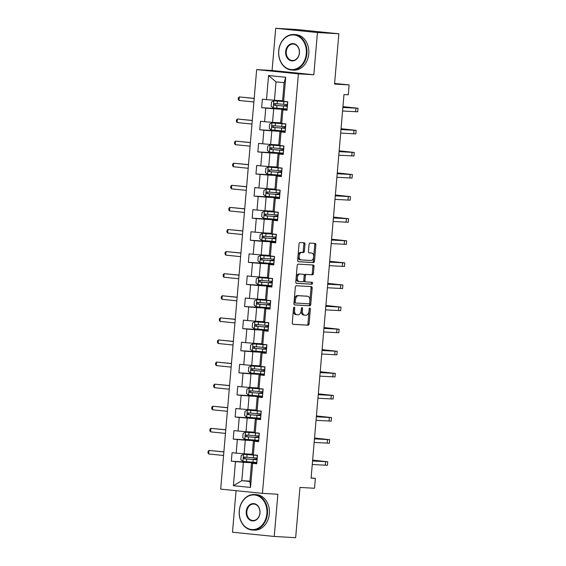 <?xml version="1.0" encoding="UTF-8"?>
<svg xmlns="http://www.w3.org/2000/svg" width="566" height="566" viewBox="0 0 566 566"><rect width="100%" height="100%" fill="white"/><g stroke="black" fill="none" stroke-linecap="round" stroke-linejoin="round"><path stroke-width="0.85" d="M294.214 307.182A0.976 0.587 95.8 0 0 293.542 308.116L292.275 322.889A1.394 0.842 95.8 0 0 292.976 324.325A1.394 0.842 95.8 0 0 292.997 324.325L308.137 325.202A1.394 0.842 95.8 0 0 309.093 323.865L310.359 309.093A0.976 0.587 95.8 0 0 309.871 308.088A0.976 0.587 95.8 0 0 309.857 308.088A0.976 0.587 95.8 0 0 309.185 309.022L309.022 310.939A4.464 2.696 95.8 0 1 305.944 315.227L304.685 315.156A4.464 2.696 95.8 0 1 304.614 315.149A4.464 2.696 95.8 0 1 302.378 310.55L302.541 308.64A0.976 0.587 95.8 0 0 302.053 307.635A0.976 0.587 95.8 0 0 302.032 307.635A0.976 0.587 95.8 0 0 301.36 308.569L301.197 310.486A4.464 2.696 95.8 0 1 298.126 314.774L296.867 314.703A4.464 2.696 95.8 0 1 296.796 314.696A4.464 2.696 95.8 0 1 294.553 310.097L294.716 308.187A0.976 0.587 95.8 0 0 294.228 307.182A0.976 0.587 95.8 0 0 294.214 307.182M304.982 244.201A1.394 0.842 95.8 0 0 304.282 242.764A1.394 0.842 95.8 0 0 304.26 242.764L300.008 242.517A1.394 0.842 95.8 0 0 299.053 243.854L297.645 260.261A1.394 0.842 95.8 0 0 298.346 261.697L313.5 262.582A1.394 0.842 95.8 0 0 314.463 261.237L315.87 244.83A1.394 0.842 95.8 0 0 315.17 243.394L310.019 243.097A1.394 0.842 95.8 0 0 309.057 244.434L308.456 251.46A1.394 0.842 95.8 0 0 309.156 252.896A1.394 0.842 95.8 0 0 309.178 252.896L311.725 253.044A3.736 2.25 95.8 0 1 311.781 253.052A3.736 2.25 95.8 0 1 313.649 256.943A3.736 2.25 95.8 0 1 311.088 260.48L301.119 259.907A3.736 2.25 95.8 0 1 301.062 259.9A3.736 2.25 95.8 0 1 299.195 256.009A3.736 2.25 95.8 0 1 301.756 252.464L303.418 252.563A1.394 0.842 95.8 0 0 304.381 251.219L304.982 244.201L303.85 244.088A1.394 0.842 95.8 0 0 303.348 242.708M236.057 490.68L232.499 532.217L274.241 536.455L295.657 537.7L299.966 487.425L314.533 488.267L315.382 478.355L311.095 478.107L343.979 94.572L348.26 94.819L349.109 84.907L334.598 83.435M317.441 32.545L275.699 28.3L272.076 70.502L313.819 74.747L317.441 32.545L338.857 33.783L334.548 84.065L349.109 84.907M313.819 74.747L298.402 73.856L262.433 493.361L220.69 489.116L256.66 69.611L298.402 73.856M274.241 536.455L277.856 494.252L262.433 493.361M296.308 285.752A1.394 0.842 95.8 0 0 295.346 287.089L293.938 303.496A1.394 0.842 95.8 0 0 294.638 304.933A1.394 0.842 95.8 0 0 294.66 304.933L309.8 305.81A1.394 0.842 95.8 0 0 310.755 304.473L312.163 288.066A1.394 0.842 95.8 0 0 311.463 286.629A1.394 0.842 95.8 0 0 311.442 286.629L296.308 285.752M296.492 283.318A1.394 0.842 95.8 0 1 295.792 281.875L297.2 265.475A1.394 0.842 95.8 0 1 298.162 264.131L313.295 265.008A1.394 0.842 95.8 0 1 313.316 265.015A1.394 0.842 95.8 0 1 314.017 266.452L313.415 273.47A1.394 0.842 95.8 0 1 312.453 274.814L306.319 274.453A1.394 0.842 95.8 0 0 305.357 275.798L304.954 280.453A1.394 0.842 95.8 0 0 305.654 281.889A1.394 0.842 95.8 0 0 305.675 281.896L312.071 282.264A0.976 0.587 95.8 0 0 312.071 282.264A0.976 0.587 95.8 0 1 312.574 283.283A0.976 0.587 95.8 0 1 311.901 284.21L296.513 283.318A1.394 0.842 95.8 0 1 296.492 283.318L296.513 283.318M275.699 28.3L297.115 29.545L338.857 33.783M286.318 109.125L261.641 107.689L265.758 108.106L264.598 121.704L260.48 121.287L259.752 129.784L263.869 130.201L262.702 143.799L258.584 143.382L257.855 151.879L261.973 152.296L260.806 165.895L256.688 165.477L255.959 173.974L260.077 174.392L258.917 187.99L254.792 187.572L254.07 196.069L258.188 196.487L257.021 210.085L252.903 209.661L252.174 218.158L256.292 218.582L255.125 232.173L251.007 231.756L250.278 240.253L254.396 240.67L253.228 254.268L249.111 253.851L248.382 262.348L252.5 262.765L251.339 276.364L247.222 275.946L246.493 284.443L250.611 284.861L249.443 298.459L245.326 298.041L244.597 306.539L248.715 306.956L247.547 320.554L243.43 320.137L242.701 328.634L246.818 329.051L245.651 342.649L241.533 342.225L240.805 350.722L244.929 351.146L243.762 364.737L239.644 364.32L238.916 372.817L243.033 373.235L241.866 386.833L237.748 386.415L237.02 394.912L241.137 395.33L239.97 408.928L235.852 408.51L235.123 417.008L239.241 417.425L238.081 431.023L233.963 430.606L233.234 439.103L237.352 439.52L236.185 453.118L232.067 452.701L231.338 461.198L235.456 461.615L233.39 485.692L250.54 487.432L249.939 481.51L251.516 463.094L256.752 463.398M261.641 107.689L262.369 99.191L266.487 99.609L268.553 75.533L285.703 77.28L283.637 101.356L287.754 101.774L287.026 110.271L282.908 109.854L281.741 123.452L285.865 123.869L285.137 132.366L281.019 131.949L279.852 145.54L283.969 145.964L283.241 154.461L279.123 154.044L277.956 167.635L282.073 168.052L281.344 176.557L277.227 176.132L276.059 189.73L280.177 190.148L279.448 198.645L275.331 198.227L274.17 211.825L278.288 212.243L277.559 220.74L273.442 220.323L272.274 233.921L276.392 234.338L275.663 242.835L271.546 242.418L270.378 256.016L274.496 256.433L273.767 264.93L269.649 264.513L268.482 278.104L272.6 278.529L271.871 287.026L267.753 286.608L266.593 300.199L270.711 300.617L269.982 309.121L265.864 308.696L264.697 322.295L268.815 322.712L268.086 331.209L263.968 330.792L262.801 344.39L266.919 344.807L266.19 353.304L262.072 352.887L260.912 366.485L265.03 366.902L264.301 375.4L260.183 374.982L259.016 388.58L263.133 388.998L262.405 397.495L258.287 397.077L257.12 410.668L261.237 411.093L260.509 419.59L256.391 419.173L255.224 432.764L259.341 433.181L258.612 441.685L254.495 441.261L253.335 454.859L257.452 455.276L256.723 463.773L252.606 463.356L250.54 487.432M280.686 122.836L272.536 122.362L273.703 108.764L287.089 109.542M287.061 109.896L281.826 109.592L280.658 123.19L281.741 123.452M273.703 108.764L265.758 108.106M272.536 122.362L264.598 121.704M282.908 109.854L281.826 109.592M278.797 144.931L270.64 144.457L271.807 130.859L285.193 131.637M285.165 131.991L279.929 131.687L278.762 145.285L279.852 145.54M271.807 130.859L263.869 130.201M270.64 144.457L262.702 143.799M281.019 131.949L279.929 131.687M276.901 167.027L268.744 166.553L269.911 152.954L283.304 153.733M283.269 154.086L278.033 153.782L276.873 167.38L277.956 167.635M269.911 152.954L261.973 152.296M268.744 166.553L260.806 165.895M279.123 154.044L278.033 153.782M275.005 189.115L266.855 188.648L268.015 175.05L281.408 175.828M281.38 176.182L276.144 175.877L274.977 189.469L276.059 189.73M268.015 175.05L260.077 174.392M266.855 188.648L258.917 187.99M277.227 176.132L276.144 175.877M273.109 211.21L264.959 210.736L266.126 197.145L279.512 197.923M279.484 198.27L274.248 197.966L273.081 211.564L274.17 211.825M266.126 197.145L258.188 196.487M264.959 210.736L257.021 210.085M275.331 198.227L274.248 197.966M271.22 233.305L263.063 232.831L264.23 219.24L277.616 220.011M277.588 220.365L272.352 220.061L271.185 233.659L272.274 233.921M264.23 219.24L256.292 218.582M263.063 232.831L255.125 232.173M273.442 220.323L272.352 220.061M269.324 255.4L261.174 254.926L262.334 241.328L275.727 242.107M275.692 242.46L270.456 242.156L269.296 255.754L270.378 256.016M262.334 241.328L254.396 240.67M261.174 254.926L253.228 254.268M271.546 242.418L270.456 242.156M267.428 277.496L259.278 277.022L260.445 263.423L273.831 264.202M273.803 264.555L268.567 264.251L267.4 277.849L268.482 278.104M260.445 263.423L252.5 262.765M259.278 277.022L251.339 276.364M269.649 264.513L268.567 264.251M265.539 299.591L257.381 299.117L258.549 285.519L271.935 286.297M271.906 286.651L266.671 286.346L265.504 299.945L266.593 300.199M258.549 285.519L250.611 284.861M257.381 299.117L249.443 298.459M267.753 286.608L266.671 286.346M263.643 321.679L255.485 321.212L256.653 307.614L270.046 308.392M270.01 308.746L264.775 308.442L263.615 322.033L264.697 322.295M256.653 307.614L248.715 306.956M255.485 321.212L247.547 320.554M265.864 308.696L264.775 308.442M261.747 343.774L253.596 343.3L254.757 329.709L268.15 330.487M268.121 330.834L262.886 330.53L261.718 344.128L262.801 344.39M254.757 329.709L246.818 329.051M253.596 343.3L245.651 342.649M263.968 330.792L262.886 330.53M259.851 365.869L251.7 365.395L252.868 351.804L266.253 352.576M266.225 352.929L260.99 352.625L259.822 366.223L260.912 366.485M252.868 351.804L244.929 351.146M251.7 365.395L243.762 364.737M262.072 352.887L260.99 352.625M257.962 387.965L249.804 387.491L250.971 373.893L264.357 374.671M264.329 375.025L259.094 374.72L257.926 388.318L259.016 388.58M250.971 373.893L243.033 373.235M249.804 387.491L241.866 386.833M260.183 374.982L259.094 374.72M256.065 410.06L247.915 409.586L249.075 395.988L262.468 396.766M262.433 397.12L257.197 396.816L256.037 410.414L257.12 410.668M249.075 395.988L241.137 395.33M247.915 409.586L239.97 408.928M258.287 397.077L257.197 396.816M254.169 432.155L246.019 431.681L247.186 418.083L260.572 418.861M260.544 419.215L255.308 418.911L254.141 432.509L255.224 432.764M247.186 418.083L239.241 417.425M246.019 431.681L238.081 431.023M256.391 419.173L255.308 418.911M252.273 454.243L244.123 453.776L245.29 440.178L258.676 440.956M258.648 441.31L253.412 441.006L252.245 454.597L253.335 454.859M245.29 440.178L237.352 439.52M244.123 453.776L236.185 453.118M254.495 441.261L253.412 441.006M249.967 481.157L241.816 480.683L243.394 462.273L256.787 463.045M243.394 462.273L235.456 461.615M249.939 481.51L241.816 480.683L233.39 485.692M252.606 463.356L251.516 463.094M272.076 70.502L256.66 69.611M315.382 478.355L311.116 477.916M283.637 101.356L282.554 101.095L284.132 82.686L276.01 81.858L274.432 100.267L282.583 100.741M285.703 77.28L284.132 82.686M276.01 81.858L268.553 75.533M274.432 100.267L266.487 99.609M256.801 462.832L256.03 462.429M256.292 459.373L256.405 458.036M256.016 462.627L231.338 461.198M257.912 440.532L233.234 439.103M258.697 440.737L257.926 440.334M258.188 437.277L258.301 435.94M259.801 418.437L235.123 417.008M260.593 418.642L259.822 418.239M260.084 415.182L260.197 413.852M261.697 396.342L237.02 394.912M262.483 396.547L261.711 396.143M261.973 393.087L262.093 391.757M263.593 374.253L238.916 372.817M264.379 374.451L263.607 374.055M263.869 370.992L263.982 369.662M265.482 352.158L240.805 350.722M266.275 352.363L265.504 351.96M265.765 348.897L265.879 347.566M267.378 330.063L242.701 328.634M268.171 330.268L267.4 329.865M267.661 326.808L267.775 325.471M269.275 307.968L244.597 306.539M270.06 308.173L269.289 307.77M269.55 304.713L269.664 303.376M271.171 285.872L246.493 284.443M271.956 286.078L271.185 285.674M271.447 282.618L271.56 281.288M273.06 263.777L248.382 262.348M273.852 263.982L273.081 263.579M273.343 260.523L273.456 259.193M274.956 241.689L250.278 240.253M275.741 241.887L274.97 241.491M275.232 238.428L275.352 237.097M276.852 219.594L252.174 218.158M277.637 219.799L276.866 219.396M277.128 216.332L277.241 215.002M278.741 197.499L254.07 196.069M279.533 197.704L278.762 197.301M279.024 194.244L279.137 192.907M280.637 175.403L255.959 173.974M281.429 175.609L280.658 175.205M280.92 172.149L281.033 170.812M282.533 153.308L257.855 151.879M283.318 153.513L282.547 153.11M282.809 150.054L282.922 148.724M284.429 131.213L259.752 129.784M285.214 131.418L284.443 131.015M284.705 127.958L284.818 126.628M287.111 109.323L286.339 108.927M286.601 105.863L286.714 104.533M293.591 307.833A0.976 0.587 95.8 0 1 293.591 308.074L293.429 309.984A4.464 2.696 95.8 0 0 295.664 314.583A4.464 2.696 95.8 0 0 295.735 314.59L296.726 314.689M304.543 315.142L303.56 315.043A4.464 2.696 95.8 0 1 303.489 315.036A4.464 2.696 95.8 0 1 301.246 310.437L301.409 308.527A0.976 0.587 95.8 0 0 301.416 308.286M292.778 324.268L307.005 325.089A1.394 0.842 95.8 0 0 307.968 323.752L309.234 308.979A0.976 0.587 95.8 0 0 309.234 308.739M294.44 304.876L308.668 305.697A1.394 0.842 95.8 0 0 309.63 304.359L311.038 287.952A1.394 0.842 95.8 0 0 310.529 286.573M295.247 302.032A0.976 0.587 95.8 0 0 295.735 303.043A0.976 0.587 95.8 0 0 295.749 303.043L309.036 303.815A0.976 0.587 95.8 0 0 309.708 302.874L309.885 300.857A4.464 2.696 95.8 0 0 307.642 296.259A4.464 2.696 95.8 0 0 307.571 296.251L298.494 295.728A4.464 2.696 95.8 0 0 295.417 300.022L295.247 302.032L294.122 301.919A0.976 0.587 95.8 0 0 294.61 302.923A0.976 0.587 95.8 0 0 294.624 302.93L295.721 303.036M306.588 296.152A4.464 2.696 95.8 0 0 306.517 296.145A4.464 2.696 95.8 0 0 306.447 296.138L307.571 296.251M294.122 301.919L294.292 299.902A4.464 2.696 95.8 0 1 297.362 295.615L306.447 296.138M304.529 281.776L304.55 281.776A1.394 0.842 95.8 0 0 304.55 281.776A1.394 0.842 95.8 0 1 303.829 280.34L304.225 275.684A1.394 0.842 95.8 0 1 305.187 274.34L311.328 274.694A1.394 0.842 95.8 0 0 312.283 273.357L312.892 266.338A1.394 0.842 95.8 0 0 312.382 264.959M296.294 283.255L310.776 284.097A0.976 0.587 95.8 0 0 311.427 283.311A0.976 0.587 95.8 0 0 311.123 282.208M299.945 274.085A3.736 2.25 95.8 0 0 297.383 277.623A3.736 2.25 95.8 0 0 299.251 281.521A3.736 2.25 95.8 0 0 299.308 281.521L302.817 281.726A1.394 0.842 95.8 0 0 303.779 280.389L304.175 275.727A1.394 0.842 95.8 0 0 303.482 274.291A1.394 0.842 95.8 0 0 303.454 274.291L298.82 273.972A3.736 2.25 95.8 0 0 296.251 277.51A3.736 2.25 95.8 0 0 298.119 281.401A3.736 2.25 95.8 0 0 298.183 281.408L299.188 281.514M302.371 274.177A1.394 0.842 95.8 0 0 302.35 274.177A1.394 0.842 95.8 0 0 302.329 274.177L303.454 274.291M298.82 273.972L302.329 274.177M300.999 259.893L299.994 259.787A3.736 2.25 95.8 0 1 299.93 259.787A3.736 2.25 95.8 0 1 298.063 255.889A3.736 2.25 95.8 0 1 300.631 252.351L302.286 252.45A1.394 0.842 95.8 0 0 303.249 251.106L303.85 244.088M310.713 252.938A3.736 2.25 95.8 0 0 310.649 252.931A3.736 2.25 95.8 0 0 310.593 252.931L311.725 253.044M308.958 252.832L310.593 252.931M298.148 261.641L312.375 262.461A1.394 0.842 95.8 0 0 313.338 261.124L314.738 244.717A1.394 0.842 95.8 0 0 314.236 243.338M257.445 455.34L243.578 454.3L241.201 455.488L240.84 459.741L242.977 461.382L256.688 462.472M243.578 454.3L257.438 455.404M257.063 458.085L244.3 457.087C243.246 457.554 243.196 458.12 244.158 458.785L257.063 459.79M256.723 459.712L257.084 459.521M257.07 459.733L245.389 458.856L244.731 457.491M256.738 459.486L253.879 459.125L256.306 459.224M256.299 459.295L257.091 459.458M223.881 451.944L208.988 450.43L208.684 453.967L223.577 455.481M208.684 453.967L207.955 452.793L208.076 451.378L208.988 450.43L223.888 451.852M256.808 462.769L257.042 460.08M312.637 460.123L327.742 461.771L327.438 465.309L312.262 464.509M327.742 461.771L312.566 460.965M257.042 460.009L256.667 462.733M257.183 458.382L257.282 455.658L257.042 458.347M312.574 460.844L324.198 461.467L312.63 460.215M239.34 510.857A17.348 13.832 -86.7 0 0 251.629 529.535A17.348 13.832 -86.7 0 0 266.869 513.659A17.348 13.832 -86.7 0 0 254.587 494.981A17.348 13.832 -86.7 0 0 239.34 510.857M267.463 513.709A17.772 14.171 93.3 0 1 252.337 530.017A17.772 14.171 93.3 0 1 239.262 510.843A17.772 14.171 93.3 0 1 254.396 494.528A17.772 14.171 93.3 0 1 267.463 513.709M246.224 511.558A8.674 6.912 93.3 0 1 253.851 503.62A8.674 6.912 93.3 0 1 259.992 512.959A8.674 6.912 93.3 0 1 252.365 520.897A8.674 6.912 93.3 0 1 246.224 511.558M259.907 512.938A8.249 6.573 -86.7 0 0 253.844 504.044A8.249 6.573 -86.7 0 0 246.818 511.607A8.249 6.573 -86.7 0 0 252.889 520.508A8.249 6.573 -86.7 0 0 259.907 512.938M254.396 494.528L256.278 494.642A17.772 14.171 93.3 0 1 269.352 513.815A17.772 14.171 93.3 0 1 254.219 530.123L252.337 530.017M278.783 50.848A17.348 13.832 -86.7 0 0 291.065 69.526A17.348 13.832 -86.7 0 0 306.305 53.65A17.348 13.832 -86.7 0 0 294.023 34.972A17.348 13.832 -86.7 0 0 278.783 50.848M306.906 53.699A17.772 14.171 93.3 0 1 291.773 70.007A17.772 14.171 93.3 0 1 278.698 50.834A17.772 14.171 93.3 0 1 293.832 34.519A17.772 14.171 93.3 0 1 306.906 53.699M285.66 51.548A8.674 6.912 93.3 0 1 293.287 43.61A8.674 6.912 93.3 0 1 299.428 52.949A8.674 6.912 93.3 0 1 291.801 60.887A8.674 6.912 93.3 0 1 285.66 51.548M299.343 52.928A8.249 6.573 -86.7 0 0 293.28 44.035A8.249 6.573 -86.7 0 0 286.255 51.598A8.249 6.573 -86.7 0 0 292.325 60.498A8.249 6.573 -86.7 0 0 299.343 52.928M293.832 34.519L295.714 34.632A17.772 14.171 93.3 0 1 308.788 53.805A17.772 14.171 93.3 0 1 293.655 70.12L291.773 70.007M259.341 433.245L245.474 432.205L243.097 433.393L242.736 437.645L244.866 439.287L258.584 440.376M245.474 432.205L259.334 433.308M258.959 435.99L246.196 434.992C245.142 435.459 245.092 436.025 246.047 436.69L258.959 437.695M258.612 437.617L258.98 437.433M258.959 437.638L247.285 436.761L246.62 435.395M258.634 437.391L255.768 437.03L258.202 437.136M258.195 437.2L258.987 437.369M225.777 429.849L210.885 428.335L210.58 431.872L225.473 433.386M210.58 431.872L209.845 430.705L209.972 429.283L210.885 428.335L225.784 429.757M261.23 411.157L247.37 410.117L244.993 411.298L244.625 415.55L246.762 417.192L260.473 418.288M247.37 410.117L261.23 411.213M260.848 413.895L248.092 412.897C247.031 413.364 246.981 413.93 247.943 414.595L260.848 415.607M260.509 415.522L260.876 415.338M260.855 415.543L249.174 414.666L248.516 413.3M260.53 415.295L257.664 414.935L260.091 415.041M260.091 415.104L260.876 415.274M227.666 407.753L212.781 406.239L212.476 409.784L227.362 411.298M212.476 409.784L211.741 408.61L211.861 407.195L212.781 406.239L227.674 407.662M258.704 440.673L258.931 437.985M314.533 438.027L329.631 439.676L329.334 443.22L314.158 442.414M329.631 439.676L314.463 438.869M258.938 437.914L258.556 440.638M259.079 436.287L259.171 433.563L258.938 436.252M314.47 438.749L326.094 439.372L314.526 438.126M260.593 418.578L260.827 415.89M316.429 415.939L331.527 417.581L331.223 421.125L316.054 420.319M331.527 417.581L316.352 416.781M260.834 415.819L260.452 418.55M260.976 414.192L261.067 411.475L260.827 414.156M316.366 416.654L327.99 417.276L316.415 416.031M263.126 389.061L249.266 388.021L246.882 389.203L246.521 393.455L248.658 395.103L262.369 396.193M249.266 388.021L263.119 389.118M262.744 391.799L249.988 390.802C248.927 391.269 248.877 391.835 249.839 392.5L262.744 393.512M262.405 393.427L262.765 393.243M262.751 393.448L251.071 392.571L250.413 391.205M262.426 393.2L259.561 392.839L261.987 392.945M261.98 393.009L262.773 393.179M229.563 385.658L214.67 384.144L214.373 387.689L229.258 389.203M214.373 387.689L213.637 386.514L213.757 385.099L214.67 384.144L229.57 385.566M265.022 366.966L251.155 365.926L248.778 367.115L248.417 371.36L250.554 373.008L264.265 374.098M251.155 365.926L265.015 367.023M264.64 369.704L251.877 368.707C250.823 369.181 250.773 369.747 251.736 370.405L264.64 371.416M264.294 371.338L264.662 371.147M264.647 371.353L252.967 370.482L252.302 369.11M264.315 371.105L261.457 370.744L263.883 370.85M263.876 370.914L264.669 371.084M231.459 363.563L216.566 362.056L216.262 365.594L231.154 367.108M216.262 365.594L215.533 364.419L215.653 363.004L216.566 362.056L231.466 363.471M266.919 344.871L253.052 343.831L250.674 345.019L250.306 349.264L252.443 350.913L266.154 352.002M253.052 343.831L266.911 344.927M266.536 347.609L253.773 346.611C252.712 347.085 252.669 347.651 253.625 348.316L266.536 349.321M266.19 349.243L266.558 349.052M266.536 349.264L254.863 348.387L254.198 347.015M266.211 349.017L263.346 348.656L265.779 348.755M265.772 348.819L266.565 348.989M233.348 341.475L218.462 339.961L218.158 343.498L233.05 345.012M218.158 343.498L217.422 342.324L217.549 340.909L218.462 339.961L233.362 341.383M262.49 396.49L262.723 393.795M318.318 393.844L333.424 395.485L333.119 399.03L317.943 398.223M333.424 395.485L318.248 394.686M262.73 393.724L262.348 396.455M262.865 392.097L262.964 389.38M318.262 394.559L329.879 395.188L318.311 393.936M264.386 374.395L264.612 371.699M320.215 371.749L335.32 373.397L335.015 376.935L319.84 376.128M335.32 373.397L320.144 372.591M264.619 371.636L264.244 374.359M264.761 370.001L264.853 367.284M320.151 372.47L331.775 373.093L320.207 371.841M266.282 352.3L266.508 349.611M322.111 349.654L337.209 351.302L336.904 354.84L321.736 354.033M337.209 351.302L322.04 350.495M266.515 349.54L266.133 352.264M266.657 347.906L266.749 345.189M322.047 350.375L333.671 350.998L322.104 349.746M268.808 322.776L254.948 321.736L252.57 322.924L252.203 327.176L254.339 328.818L268.051 329.907M254.948 321.736L268.808 322.839M268.425 325.521L255.641 324.516C254.608 324.99 254.559 325.556 255.521 326.221L268.425 327.226M268.086 327.148L268.454 326.957M268.433 327.169L256.752 326.292L256.094 324.926M268.107 326.922L265.242 326.561L267.668 326.66M267.668 326.731L268.454 326.893M235.244 319.38L220.358 317.866L220.054 321.403L234.94 322.917M220.054 321.403L219.318 320.229L219.438 318.814L220.358 317.866L235.251 319.288M268.171 330.204L268.27 327.488M324.007 327.558L339.105 329.207L338.801 332.744L323.625 331.945M339.105 329.207L323.929 328.4M268.546 325.818L268.645 323.094L268.404 325.783M323.943 328.28L335.56 328.903L323.993 327.65M270.704 300.68L256.837 299.64L254.459 300.829L254.099 305.081L256.235 306.722L269.947 307.812M256.837 299.64L270.697 300.744M270.322 303.426L257.558 302.428C256.504 302.895 256.455 303.461 257.417 304.126L270.322 305.131M269.982 305.053L270.343 304.869M270.329 305.074L258.648 304.197L257.99 302.831M269.996 304.826L267.138 304.466L269.565 304.572M269.558 304.635L270.35 304.805M237.14 297.284L222.247 295.77L221.943 299.308L236.836 300.822M221.943 299.308L221.214 298.14L221.334 296.718L222.247 295.77L237.147 297.192M270.067 308.109L270.3 305.421M325.896 305.463L341.001 307.112L340.697 310.656L325.521 309.85M341.001 307.112L325.825 306.305M270.3 305.35L269.925 308.074M270.442 303.723L270.541 300.999M325.839 306.185L337.456 306.807L325.889 305.562M272.6 278.592L258.733 277.552L256.356 278.734L255.995 282.986L258.124 284.627L271.843 285.724M258.733 277.552L272.593 278.649M272.218 281.33L259.426 280.333C258.4 280.8 258.351 281.366 259.313 282.031L272.218 283.042M271.871 282.958L272.239 282.774M272.218 282.979L260.544 282.101L259.879 280.736M271.892 282.731L269.034 282.37L271.461 282.476M271.454 282.54L272.246 282.71M239.036 275.189L224.143 273.675L223.839 277.22L238.732 278.734M223.839 277.22L223.11 276.045L223.23 274.63L224.143 273.675L239.043 275.097M271.963 286.014L272.189 283.325M327.792 283.375L342.89 285.016L342.593 288.561L327.417 287.754M342.89 285.016L327.721 284.217M272.338 281.627L272.43 278.911L272.196 281.592M327.728 284.09L339.352 284.712L327.785 283.467M274.489 256.497L260.629 255.457L258.252 256.639L257.884 260.891L260.02 262.539L273.732 263.629M260.629 255.457L274.489 256.554M274.107 259.235L261.351 258.238C260.289 258.704 260.24 259.27 261.202 259.935L274.107 260.947M273.767 260.862L274.135 260.678M274.114 260.884L262.433 260.006L261.775 258.641M273.788 260.636L270.923 260.275L273.35 260.381M273.35 260.445L274.142 260.615M240.925 253.094L226.039 251.58L225.735 255.125L240.621 256.639M225.735 255.125L224.999 253.95L225.119 252.535L226.039 251.58L240.932 253.002M273.852 263.926L274.085 261.23M329.688 261.28L344.786 262.921L344.482 266.466L329.313 265.659M344.786 262.921L329.61 262.122M274.093 261.159L273.711 263.89M274.234 259.532L274.326 256.815L274.085 259.497M329.624 261.994L341.248 262.624L329.681 261.372M276.385 234.402L262.525 233.362L260.148 234.55L259.78 238.795L261.916 240.444L275.628 241.533M262.525 233.362L276.378 234.458M276.003 237.14L263.247 236.142C262.185 236.616 262.136 237.182 263.098 237.84L276.003 238.852M275.663 238.774L276.024 238.583M276.01 238.788L264.329 237.918L263.671 236.546M275.684 238.541L272.819 238.18L275.246 238.286M275.239 238.35L276.031 238.519M242.821 230.999L227.928 229.492L227.631 233.029L242.517 234.543M227.631 233.029L226.895 231.855L227.016 230.44L227.928 229.492L242.828 230.907M275.748 241.831L275.982 239.135M331.577 239.185L346.682 240.833L346.378 244.37L331.202 243.564M346.682 240.833L331.506 240.026M276.123 237.437L276.222 234.72L275.982 237.402M331.52 239.906L343.137 240.529L331.57 239.276M278.281 212.307L264.414 211.267L262.037 212.455L261.676 216.7L263.813 218.349L277.524 219.438M264.414 211.267L278.274 212.363M277.899 215.045L265.136 214.047C264.081 214.521 264.032 215.087 264.994 215.752L277.899 216.757M277.559 216.679L277.92 216.488M277.906 216.7L266.225 215.823L265.56 214.45M277.573 216.453L274.715 216.092L277.142 216.191M277.135 216.254L277.927 216.424M244.717 208.911L229.824 207.397L229.52 210.934L244.413 212.448M229.52 210.934L228.791 209.76L228.912 208.345L229.824 207.397L244.724 208.819M277.644 219.735L277.871 217.047M333.473 217.089L348.578 218.738L348.274 222.275L333.098 221.469M348.578 218.738L333.402 217.931M277.878 216.976L277.503 219.7M278.019 215.342L278.111 212.625M333.409 217.811L345.034 218.434L333.466 217.181M280.177 190.211L266.31 189.171L263.933 190.36L263.565 194.612L265.702 196.253L279.413 197.343M266.31 189.171L280.17 190.275M279.795 192.956L267.032 191.959C265.97 192.426 265.928 192.992 266.883 193.657L279.795 194.662M279.448 194.584L279.816 194.393M279.795 194.605L268.121 193.728L267.456 192.362M279.47 194.357L276.604 193.996L279.038 194.096M279.031 194.166L279.823 194.329M246.606 186.815L231.72 185.301L231.416 188.839L246.309 190.353M231.416 188.839L230.68 187.664L230.808 186.249L231.72 185.301L246.62 186.723M279.54 197.64L279.767 194.952M335.369 194.994L350.467 196.643L350.163 200.18L334.994 199.381M350.467 196.643L335.298 195.836M279.774 194.881L279.392 197.605M279.915 193.254L280.007 190.53L279.767 193.218M335.305 195.716L346.93 196.338L335.362 195.086M282.066 168.116L268.206 167.076L265.829 168.265L265.461 172.517L267.598 174.158L281.309 175.248M268.206 167.076L282.066 168.18M281.684 170.861L268.928 169.864C267.867 170.331 267.817 170.897 268.779 171.562L281.684 172.566M281.344 172.489L281.712 172.305M281.691 172.51L270.01 171.632L269.352 170.267M281.366 172.262L278.5 171.901L280.927 172.007M280.927 172.071L281.712 172.241M248.502 164.72L233.617 163.206L233.312 166.744L248.198 168.258M233.312 166.744L232.576 165.576L232.697 164.154L233.617 163.206L248.509 164.628M281.429 175.545L281.528 172.828M337.265 172.899L352.363 174.547L352.059 178.092L336.883 177.285M352.363 174.547L337.187 173.741M281.804 171.158L281.903 168.435L281.663 171.123M337.202 173.621L348.826 174.243L337.251 172.998M283.962 146.028L270.102 144.988L267.718 146.169L267.357 150.422L269.494 152.063L283.205 153.16M270.102 144.988L283.955 146.085M283.58 148.766L270.817 147.768C269.763 148.235 269.713 148.801 270.675 149.466L283.58 150.478M283.241 150.393L283.601 150.209M283.587 150.415L271.906 149.537L271.248 148.172M283.255 150.167L280.396 149.806L282.823 149.912M282.816 149.976L283.608 150.146M250.398 142.625L235.506 141.111L235.201 144.655L250.094 146.169M235.201 144.655L234.473 143.481L234.593 142.066L235.506 141.111L250.405 142.533M283.325 153.45L283.559 150.761M339.154 150.811L354.259 152.452L353.955 155.997L338.779 155.19M354.259 152.452L339.084 151.653M283.559 150.69L283.184 153.421M283.7 149.063L283.799 146.346M339.098 151.525L350.715 152.148L339.147 150.903M285.858 123.933L271.991 122.893L269.614 124.074L269.253 128.326L271.383 129.975L285.101 131.064M271.991 122.893L285.851 123.989M285.476 126.671L272.713 125.673C271.659 126.14 271.609 126.706 272.571 127.371L285.476 128.383M285.13 128.298L285.497 128.114M285.483 128.319L273.803 127.442L273.137 126.076M285.151 128.072L282.293 127.711L284.719 127.817M284.712 127.881L285.505 128.05M252.295 120.53L237.402 119.016L237.097 122.56L251.99 124.074M237.097 122.56L236.369 121.386L236.489 119.971L237.402 119.016L252.302 120.438M285.222 131.362L285.448 128.666M341.05 128.715L356.156 130.357L355.851 133.901L340.675 133.095M356.156 130.357L340.98 129.557M285.455 128.595L285.073 131.326M285.597 126.968L285.689 124.251L285.455 126.933M340.987 129.43L352.611 130.06L341.043 128.807M287.747 101.838L273.887 100.798L271.51 101.986L271.142 106.231L273.279 107.88L286.99 108.969M273.887 100.798L287.747 101.894M287.372 104.576L274.609 103.578C273.548 104.052 273.498 104.618 274.46 105.276L287.372 106.288M287.026 106.21L287.394 106.019M287.372 106.224L275.699 105.354L275.034 103.981M287.047 105.976L284.182 105.616L286.615 105.722M286.608 105.785L287.401 105.955M254.184 98.434L239.298 96.928L238.994 100.465L253.879 101.979M238.994 100.465L238.258 99.291L238.378 97.876L239.298 96.928L254.191 98.343M287.111 109.266L287.344 106.571M342.946 106.62L358.045 108.269L357.74 111.806L342.572 111M358.045 108.269L342.876 107.462M287.351 106.507L286.969 109.231M287.493 104.873L287.585 102.156M342.883 107.342L354.507 107.965L342.939 106.712M293.429 309.984L294.553 310.097M301.409 308.527L302.541 308.64M301.246 310.437L302.378 310.55M309.234 308.979L310.359 309.093M307.968 323.752L309.093 323.865M307.005 325.089L308.137 325.202M293.591 308.074L294.716 308.187M311.038 287.952L312.163 288.066M309.63 304.359L310.755 304.473M308.668 305.697L309.8 305.81M297.362 295.615L298.494 295.728M294.292 299.902L295.417 300.022M312.892 266.338L314.017 266.452M312.283 273.357L313.415 273.47M311.328 274.694L312.453 274.814M305.187 274.34L306.319 274.453M304.225 275.684L305.357 275.798M303.829 280.34L304.954 280.453M310.776 284.097L311.901 284.21M303.249 251.106L304.381 251.219M302.286 252.45L303.418 252.563M300.631 252.351L301.756 252.464M314.738 244.717L315.87 244.83M313.338 261.124L314.463 261.237M312.375 262.461L313.5 262.582M243.522 454.328L242.92 461.34M253.2 459.507L252.967 462.203M253.575 455.121L253.342 457.809M246.67 458.998L246.443 461.693M247.052 454.611L246.818 457.3M245.389 458.856L244.158 458.785M325.273 465.259L325.577 461.722M245.418 432.24L244.816 439.244M255.089 437.419L254.863 440.107M255.471 433.025L255.238 435.714M248.566 436.902L248.34 439.598M248.941 432.516L248.715 435.204M247.285 436.761L246.047 436.69M247.307 410.145L246.705 417.156M256.985 415.324L256.752 418.012M257.36 410.93L257.134 413.626M250.462 414.814L250.229 417.503M250.837 410.421L250.604 413.109M249.174 414.666L247.943 414.595M327.169 443.164L327.473 439.626M329.065 421.076L329.362 417.531M249.203 388.05L248.601 395.061M258.881 393.228L258.648 395.917M259.256 388.835L259.023 391.531M252.358 392.719L252.125 395.408M252.733 388.326L252.5 391.021M251.071 392.571L249.839 392.5M251.099 365.954L250.497 372.966M260.777 371.133L260.544 373.822M261.152 366.747L260.919 369.435M254.247 370.624L254.021 373.312M254.622 366.23L254.396 368.926M252.967 370.482L251.736 370.405M252.995 343.859L252.394 350.87M262.666 349.038L262.44 351.734M263.041 344.652L262.815 347.34M256.143 348.529L255.91 351.217M256.518 344.142L256.292 346.831M254.863 348.387L253.625 348.316M330.954 398.98L331.259 395.436M332.85 376.885L333.155 373.341M334.747 354.79L335.051 351.253M254.884 321.764L254.283 328.775M264.563 326.943L264.329 329.638M264.938 322.556L264.711 325.245M258.039 326.433L257.806 329.129M258.414 322.047L258.181 324.735M256.752 326.292L255.521 326.221M336.636 332.695L336.94 329.157M256.78 299.676L256.179 306.68M266.459 304.855L266.225 307.543M266.834 300.461L266.6 303.15M259.928 304.338L259.702 307.034M260.31 299.952L260.077 302.64M258.648 304.197L257.417 304.126M338.532 310.6L338.836 307.062M258.676 277.581L258.075 284.592M268.348 282.759L268.121 285.448M268.73 278.366L268.496 281.061M261.825 282.25L261.598 284.939M262.2 277.856L261.973 280.545M260.544 282.101L259.313 282.031M340.428 288.511L340.732 284.967M260.565 255.485L259.971 262.497M270.244 260.664L270.017 263.353M270.619 256.271L270.392 258.966M263.721 260.155L263.487 262.843M264.096 255.761L263.862 258.457M262.433 260.006L261.202 259.935M342.324 266.416L342.621 262.872M262.461 233.39L261.86 240.401M272.14 238.569L271.906 241.257M272.515 234.183L272.281 236.871M265.617 238.06L265.383 240.748M265.992 233.666L265.758 236.362M264.329 237.918L263.098 237.84M344.213 244.321L344.517 240.776M264.357 211.295L263.756 218.306M274.036 216.474L273.803 219.169M274.411 212.087L274.177 214.776M267.506 215.964L267.279 218.653M267.888 211.578L267.654 214.266M266.225 215.823L264.994 215.752M346.109 222.226L346.413 218.688M266.253 189.2L265.652 196.211M275.925 194.379L275.699 197.074M276.3 189.992L276.074 192.681M269.402 193.869L269.168 196.565M269.777 189.483L269.55 192.171M268.121 193.728L266.883 193.657M348.005 200.131L348.309 196.593M268.142 167.112L267.541 174.116M277.821 172.29L277.588 174.979M278.196 167.897L277.97 170.585M271.298 171.774L271.064 174.47M271.673 167.387L271.439 170.076M270.01 171.632L268.779 171.562M349.894 178.035L350.198 174.498M270.039 145.016L269.437 152.028M279.717 150.195L279.484 152.884M280.092 145.802L279.859 148.497M273.194 149.686L272.961 152.374M273.569 145.292L273.336 147.981M271.906 149.537L270.675 149.466M351.79 155.947L352.094 152.403M271.935 122.921L271.333 129.932M281.606 128.1L281.38 130.788M281.988 123.706L281.755 126.402M275.083 127.591L274.857 130.279M275.458 123.197L275.232 125.893M273.803 127.442L272.571 127.371M353.686 133.852L353.991 130.307M273.831 100.826L273.229 107.837M283.502 106.005L283.276 108.693M283.877 101.618L283.651 104.307M276.979 105.495L276.746 108.184M277.354 101.102L277.128 103.797M275.699 105.354L274.46 105.276M355.582 111.757L355.887 108.212M295.664 314.583L296.796 314.696M303.489 315.036L304.614 315.149M294.61 302.923L295.735 303.043M306.517 296.145L307.642 296.259M298.119 281.401L299.251 281.521M302.35 274.177L303.482 274.291M299.93 259.787L301.062 259.9M310.649 252.931L311.781 253.052M253.879 459.125L253.844 459.514M255.768 437.03L255.74 437.426M257.664 414.935L257.629 415.331M259.561 392.839L259.525 393.236M261.457 370.744L261.421 371.14M263.346 348.656L263.317 349.045M262.957 389.373L262.723 392.061M264.846 367.277L264.619 369.966M266.742 345.182L266.508 347.878M265.242 326.561L265.206 326.95M268.263 327.481L268.029 330.169M267.138 304.466L267.102 304.862M270.527 300.999L270.3 303.687M269.034 282.37L268.999 282.767M272.048 283.29L271.814 285.986M270.923 260.275L270.888 260.671M272.819 238.18L272.784 238.576M275.833 239.107L275.607 241.795M274.715 216.092L274.68 216.481M278.104 212.618L277.878 215.313M276.604 193.996L276.576 194.386M278.5 171.901L278.465 172.297M281.521 172.821L281.288 175.51M280.396 149.806L280.361 150.202M283.792 146.339L283.559 149.028M282.293 127.711L282.257 128.107M284.182 105.616L284.153 106.012M287.578 102.149L287.344 104.837"/></g></svg>
